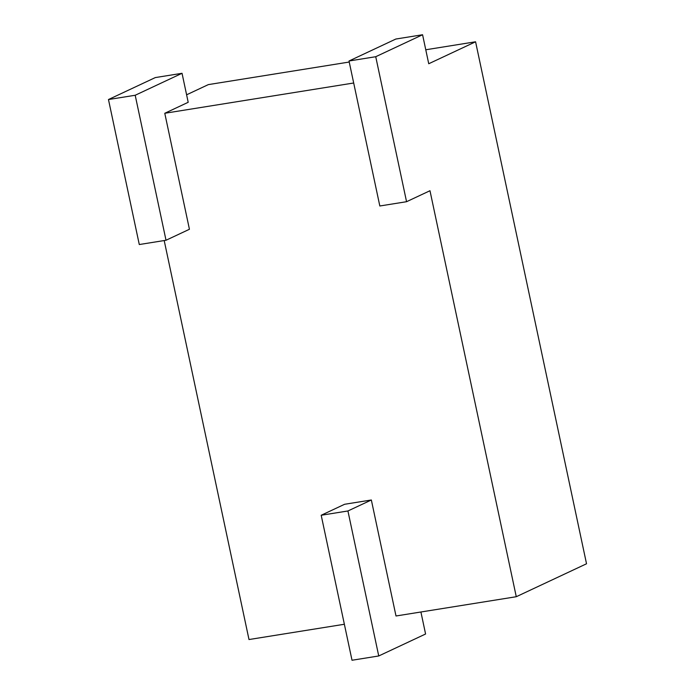 <?xml version="1.0" encoding="UTF-8"?>
<svg xmlns="http://www.w3.org/2000/svg" width="695" height="695" viewBox="0 0 695 695"><rect width="100%" height="100%" fill="white"/><g stroke="black" fill="none" stroke-linecap="round" stroke-linejoin="round"><path stroke-width="1.04" d="M352.017 660.25L321.194 515.256L347.926 510.973L378.74 655.967L352.017 660.25M321.194 515.256L344.616 504.275L371.347 499.992L347.926 510.973M406.558 201.706L379.826 205.989L349.012 60.995L375.734 56.712L406.558 201.706L429.979 190.725L516.272 596.718L396.002 615.987L371.347 499.992M420.909 612L425.583 634.005L378.74 655.967M164.194 240.54L249.001 639.539L344.373 624.258M166.018 240.253L139.287 244.536L108.472 99.533L135.195 95.258L166.018 240.253L189.431 229.272L164.776 113.276L353.685 83M516.272 596.718L586.528 563.775L475.58 41.787L425.766 49.771M186.608 94.798L208.318 84.616L349.229 62.037M135.195 95.258L182.038 73.296L188.197 102.295L164.776 113.276M349.012 60.995L395.846 39.033L422.577 34.75L428.737 63.749L475.58 41.787M108.472 99.533L155.306 77.579L182.038 73.296M375.734 56.712L422.577 34.75"/></g></svg>
